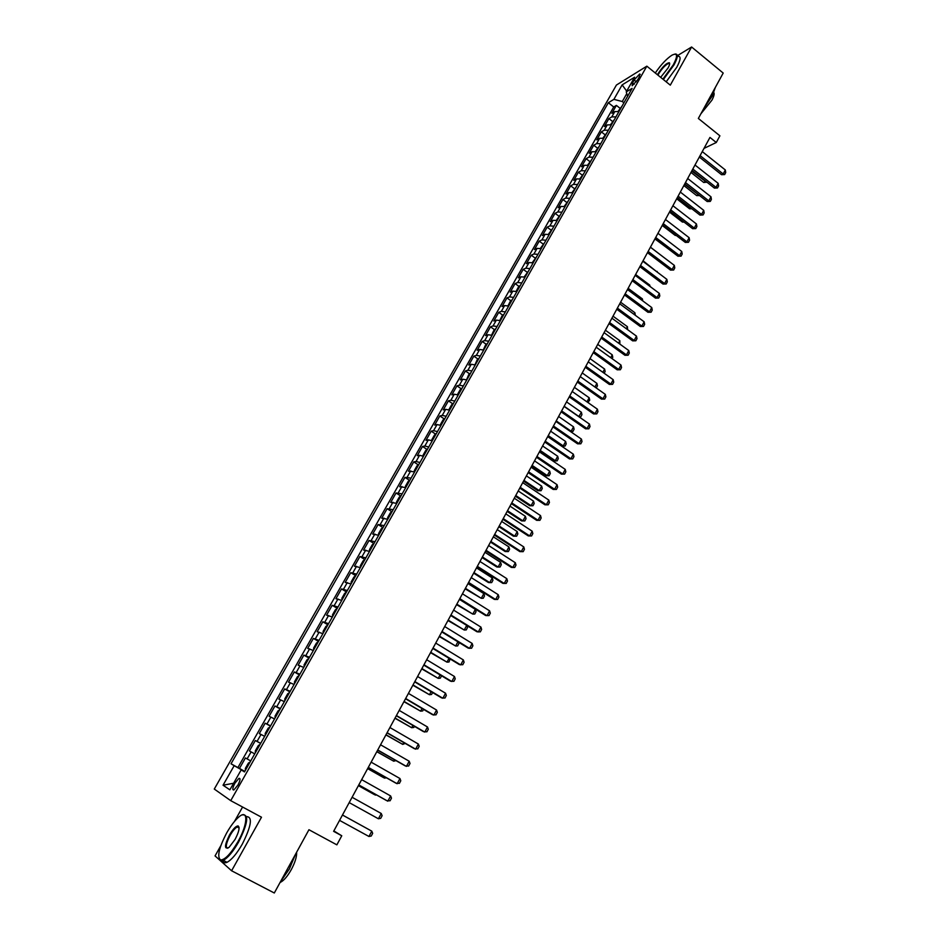 <?xml version="1.0" encoding="UTF-8"?>
<svg xmlns="http://www.w3.org/2000/svg" width="940" height="940" viewBox="0 0 940 940"><rect width="100%" height="100%" fill="white"/><g stroke="black" fill="none" stroke-linecap="round" stroke-linejoin="round"><path stroke-width="1.41" d="M237.914 785.111C240.311 780.4 240.652 778.144 238.936 778.367L234.918 783.173C232.509 787.896 232.168 790.152 233.884 789.941L237.914 785.111M242.591 807.037L234.483 821.431M220.829 845.671L215.049 855.917L219.749 860.135M616.417 85.046L214.285 789.059L230.735 800.657L646.837 66.164L616.417 85.046M660.503 65.965L659.198 67.586M220.113 860.464L231.593 870.769L274.304 893L308.943 829.726L336.861 844.849L341.761 835.778L333.841 830.925M646.837 66.164L670.302 85.152L691.605 47L677.305 55.73M691.605 47L723.201 73.062L698.35 118.452L719.899 135.818L716.28 142.504L709.959 137.428L333.618 831.336L341.761 835.778M618.943 111.555L614.807 111.59L611.893 113.294L616.382 105.386L619.907 108.171M615.935 116.877L611.787 116.901L608.885 118.593L612.434 121.377M608.885 118.593L604.361 126.548L607.252 124.879L611.388 124.891M603.786 138.298L599.661 138.262L596.783 139.872L601.33 131.87L604.914 134.655M596.136 151.798L592.012 151.716L589.157 153.279L593.739 145.23L597.346 148.026M588.428 165.381L584.316 165.264L581.484 166.78L586.102 158.672L589.744 161.48M580.673 179.047L576.572 178.894L573.764 180.363L578.405 172.196L582.083 175.016M572.883 192.806L568.782 192.606L565.998 194.028L570.662 185.814L574.375 188.635M565.034 206.647L560.945 206.412L558.184 207.775L562.872 199.515L566.62 202.335M557.126 220.571L553.049 220.301L550.311 221.617L555.035 213.309L558.818 216.13M549.183 234.601L545.106 234.283L542.392 235.552L547.151 227.186L550.969 230.018M541.182 248.712L537.116 248.36L534.425 249.57L539.207 241.145L543.062 243.989M533.121 262.918L529.079 262.519L526.4 263.67L531.229 255.198L535.119 258.042M525.014 277.206L520.983 276.771L518.34 277.876L523.181 269.345L527.117 272.201M516.859 291.6L512.829 291.118L510.209 292.164L515.085 283.575L519.056 286.442M508.646 306.076L504.627 305.559L502.031 306.546L506.942 297.909L510.949 300.776M500.374 320.657L496.367 320.094L493.805 321.022L498.752 312.327L502.794 315.206M492.055 335.333L488.06 334.722L485.522 335.603L490.492 326.85L494.593 329.728M483.689 350.103L479.694 349.445L477.179 350.268L482.185 341.455L486.332 344.346M475.252 364.967L471.281 364.274L468.79 365.026L473.831 356.154L478.014 359.056M466.769 379.936L462.809 379.196L460.341 379.889L465.418 370.959L469.647 373.873M458.227 395L454.279 394.213L451.835 394.847L456.946 385.858L461.223 388.772M449.626 410.169L445.689 409.335L443.281 409.911L448.415 400.863L452.739 403.789M440.966 425.432L437.041 424.551L434.656 425.068L439.838 415.962L444.209 418.887M436.43 433.434L434.468 435.055L431.86 439.65L432.247 440.801L428.335 439.873L425.985 440.331L431.19 431.166L435.62 434.104M423.47 456.288L419.569 455.301L417.254 455.689L422.495 446.465L426.971 449.414M414.634 471.868L408.454 471.163L413.741 461.869L418.265 464.83M405.739 487.555L399.606 486.732L404.929 477.379L409.511 480.352M396.786 503.346L390.699 502.406L396.046 492.983L400.687 495.968M387.774 519.244L381.722 518.187L387.115 508.704L391.815 511.701M378.691 535.26L372.687 534.073L378.115 524.532L382.874 527.54M369.549 551.38L363.592 550.076L369.056 540.465L373.885 543.485M360.349 567.607L354.439 566.186L359.938 556.504L364.826 559.535M351.078 583.952L345.215 582.401L350.761 572.66L355.72 575.703M341.749 600.413L335.933 598.733L341.514 588.922L346.531 591.977M332.349 616.993L326.579 615.183L332.208 605.301L337.248 608.345M322.878 633.678L317.168 631.739L322.831 621.786L327.907 624.818M313.349 650.492L307.697 648.412L313.384 638.401L318.495 641.421M303.749 667.412L298.144 665.203L303.879 655.121L309.013 658.129M294.091 684.461L288.533 682.123L294.314 671.959L299.472 674.955M284.35 701.628L278.851 699.149L284.667 688.914L289.873 691.899M274.55 718.912L269.099 716.303L274.962 705.999L280.191 708.971M264.669 736.337L259.287 733.576L265.186 723.189L270.45 726.15M254.728 753.868L249.394 750.966L255.339 740.52L260.627 743.458M634.159 79.994L632.491 82.943L632.173 85.775L637.696 79.759L639.376 76.798L639.682 73.99L634.159 79.994L636.38 81.78M244.612 771.716L241.18 769.907L244.494 771.905L632.091 88.383L626.252 91.897L627.626 96.256M241.18 769.907L229.865 789.835L223.038 785.217L234.166 765.689L231.029 763.797L608.333 102.719L613.891 99.358L622.139 84.882L634.606 77.209L626.252 91.897M616.382 105.386L613.714 106.972L237.914 767.569L244.776 771.411M250.733 760.918L245.422 757.957L239.43 768.485M255.339 740.52L260.709 743.329M265.186 723.189L270.603 725.868M274.962 705.999L280.437 708.525M284.667 688.914L290.202 691.311M294.314 671.959L299.895 674.215M303.879 655.121L309.519 657.248M313.384 638.401L319.083 640.387M322.831 621.786L328.565 623.655M332.208 605.301L337.989 607.029M341.514 588.922L347.353 590.52M350.761 572.66L356.648 574.129M359.938 556.504L365.872 557.855M369.056 540.465L375.048 541.687M378.115 524.532L384.143 525.636M387.115 508.704L393.19 509.691M396.046 492.983L402.167 493.853M404.929 477.379L411.086 478.131M413.741 461.869L416.056 461.505L419.945 462.504M422.495 446.465L424.833 446.03L428.746 446.982M431.19 431.166L433.563 430.673L437.488 431.578M439.838 415.962L442.235 415.41L446.171 416.267M448.415 400.863L450.848 400.252L454.784 401.051M456.946 385.858L459.402 385.189L463.349 385.952M465.418 370.959L467.897 370.231L471.868 370.947M473.831 356.154L476.333 355.367L480.316 356.037M482.185 341.455L484.723 340.597L488.718 341.232M490.492 326.85L493.054 325.933L497.06 326.509M498.752 312.327L501.337 311.363L505.344 311.904M506.942 297.909L509.551 296.887L513.581 297.381M515.085 283.575L517.729 282.505L521.759 282.952M523.181 269.345L525.848 268.205L529.89 268.617M531.229 255.198L533.908 254.012L537.962 254.376M539.207 241.145L541.922 239.9L545.987 240.229M547.151 227.186L549.888 225.882L553.954 226.176M555.035 213.309L557.796 211.958L561.873 212.205M562.872 199.515L565.657 198.117L569.746 198.328M570.662 185.814L573.471 184.369L577.56 184.534M578.405 172.196L581.226 170.704L585.338 170.833M586.102 158.672L588.945 157.121L593.058 157.215M593.739 145.23L596.606 143.632L600.731 143.691M601.33 131.87L604.22 130.225L608.356 130.237M626.792 93.6L622.292 101.532L613.891 99.358M623.902 102.812L622.292 101.532M231.593 870.769L261.496 817.212L230.735 800.657M704.013 148.391L716.28 142.504M244.694 771.552L242.52 770.612M613.714 106.972L608.333 102.719M237.914 767.569L231.029 763.797M234.166 765.689L242.626 770.424M626.698 91.121L622.139 84.882M223.038 785.217L233.602 783.255M702.274 151.599L725.327 169.976L725.715 172.572L724.646 174.57L723.177 173.982L721.544 174.699L699.325 157.039M725.327 169.976L723.177 173.982L700.1 155.617M724.646 174.57L721.544 174.699M622.01 106.15L618.097 111.343M706.892 182.16L703.743 182.501L705.658 181.185M690.971 172.431L703.743 182.501M691.711 171.068L706.786 182.372M662.876 79.148L673.287 64.86C678.045 55.613 677.564 52.405 671.865 55.237C666.519 58.774 660.996 64.696 655.274 72.991M674.991 54.038C678.363 53.698 678.01 57.352 673.933 65.013L663.37 79.536M657.424 74.73L657.683 74.248C662.477 66.811 666.366 62.98 669.351 62.745C670.032 63.391 669.597 65.154 668.023 68.021L660.655 77.338M669.668 63.85L668.634 63.391C665.402 64.872 661.96 68.538 658.317 74.401L657.918 75.129M715.293 87.526L712.168 96.186L704.424 107.371M713.883 92.684C714.529 94.012 713.86 96.526 711.886 100.216L700.923 113.763M677.764 56.306C681.148 55.989 680.818 59.643 676.753 67.304L666.178 81.815M237.914 841.735C248.16 823.875 248.395 808.459 238.772 817.048C234.836 820.432 230.841 825.684 226.763 832.793C218.832 848.009 216.811 857.068 220.7 859.971C225.13 859.748 230.864 853.673 237.914 841.735M242.367 814.886C249.171 814.24 247.901 823.323 238.56 842.123C232.967 851.816 227.868 857.891 223.285 860.359L220.924 860.805L218.903 858.091M235.059 839.443L229.078 847.34C224.178 849.819 224.319 845.695 229.489 834.979C232.991 829.057 235.846 826.048 238.067 825.931C240.006 827.306 239.007 831.806 235.059 839.443M239.066 827.482L237.197 826.953C235.071 828.081 232.721 830.878 230.124 835.355C226.023 843.38 225.259 847.68 227.809 848.232M295.583 854.119L289.367 868.983L280.414 881.837M296.617 852.227C296.887 856.563 295.125 862.344 291.318 869.57C287.405 876.48 283.727 880.757 280.273 882.39L280.061 882.472M246.562 816.625C252.778 816.813 251.356 825.978 242.309 844.096C236.727 853.79 231.628 859.853 227.022 862.309C224.754 863.296 223.321 862.72 222.721 860.582M695.001 165.005L718.172 183.347L718.583 185.932L717.502 187.953L716.022 187.377L714.388 188.071L692.052 170.434M718.172 183.347L716.022 187.377L692.815 169.047M717.502 187.953L714.388 188.071M687.681 178.494L710.981 196.812L711.392 199.386L710.311 201.407L708.807 200.866L707.186 201.536L684.731 183.934M710.981 196.812L708.807 200.866L685.483 182.56M710.311 201.407L707.186 201.536M680.325 192.066L703.743 210.349L704.166 212.922L703.073 214.954L699.948 215.072L677.376 197.506M703.743 210.349L701.557 214.426L678.104 196.155M703.073 214.954L699.948 215.072M672.911 205.731L696.458 223.979L696.881 226.54L695.788 228.584L692.651 228.702L669.962 211.159M696.458 223.979L694.261 228.079L670.678 209.843M695.788 228.584L692.651 228.702M614.502 119.404L610.542 124.668M699.572 195.567L696.693 195.614L698.408 194.65M683.85 185.556L696.693 195.614M684.579 184.228L699.278 195.332M606.934 132.74L602.928 138.074M676.683 198.775L689.584 208.809L691.1 208.187M691.899 208.809L689.584 208.809M599.332 146.158L595.279 151.563M669.468 212.076L682.44 222.087L683.533 221.652M684.097 222.087L682.44 222.087M591.671 159.659L587.582 165.146M662.218 225.447L675.249 235.447L675.919 235.188M676.248 235.447L675.249 235.447M665.461 219.478L689.126 237.691L689.561 240.241L688.456 242.309L685.319 242.414L662.512 224.907M689.126 237.691L686.917 241.815L663.217 223.614M688.456 242.309L685.319 242.414M583.963 173.254L579.827 178.8M654.922 238.913L668.234 248.818M657.953 233.308L681.747 251.485L682.193 254.035L681.089 256.115L677.94 256.209L655.016 238.737M681.747 251.485L679.526 255.633L655.697 237.479M681.089 256.115L677.94 256.209M576.208 186.931L572.025 192.559M664.416 257.854L650.445 247.173M650.409 247.232L674.321 265.362L674.779 267.912L673.663 270.003L670.514 270.097L647.46 252.66M674.321 265.362L672.088 269.545L648.13 251.427M673.663 270.003L670.514 270.097M568.406 200.69L564.176 206.389M656.895 271.848L643.054 260.791M657.13 271.401L657.272 272.118M642.807 261.238L666.848 279.345L667.318 281.882L666.19 283.986L663.029 284.068L639.858 266.666M666.848 279.345L664.604 283.551L640.516 265.456M666.19 283.986L663.029 284.068M560.557 214.543L556.28 220.324M649.317 285.925L649.763 285.09L635.616 274.504M649.763 285.09L650.022 286.453M635.158 275.338L659.328 293.397L659.809 295.936L658.682 298.05L655.509 298.133L632.221 280.766M659.328 293.397L657.06 297.639L632.855 279.579M658.682 298.05L655.509 298.133M627.462 289.532L651.761 307.556L652.254 310.082L651.115 312.209L647.942 312.28L624.524 294.96M651.761 307.556L649.481 311.81L625.147 293.809M651.115 312.209L647.942 312.28M619.718 303.808L644.147 321.797L644.652 324.312L643.5 326.45L640.316 326.521L616.769 309.237M644.147 321.797L641.856 326.086L617.392 308.109M643.5 326.45L640.316 326.521M611.928 318.19L636.486 336.132L636.991 338.635L635.84 340.797L632.655 340.856L608.979 323.619M636.486 336.132L634.171 340.445L609.578 322.514M635.84 340.797L632.655 340.856M604.079 332.654L628.778 350.549L629.295 353.052L628.132 355.226L624.936 355.285L601.13 338.083M628.778 350.549L626.451 354.897L601.718 337.014M628.132 355.226L624.936 355.285M596.183 347.213L621.011 365.072L621.54 367.564L620.365 369.749L617.169 369.808L593.234 352.641M621.011 365.072L618.673 369.444L593.798 351.595M620.365 369.749L617.169 369.808M588.229 361.865L613.197 379.69L613.738 382.169L612.563 384.366L609.355 384.413L585.291 367.293M613.197 379.69L610.847 384.084L585.832 366.283M612.563 384.366L609.355 384.413M580.227 376.623L605.337 394.389L605.877 396.868L604.702 399.089L601.482 399.124L577.289 382.051M605.337 394.389L602.963 398.819L577.818 381.064M604.702 399.089L601.482 399.124M572.178 391.475L597.417 409.194L597.969 411.661L596.783 413.894L593.563 413.929L569.24 396.892M597.417 409.194L595.032 413.659L569.746 395.952M596.783 413.894L593.563 413.929M564.071 406.421L589.451 424.093L590.014 426.56L588.816 428.805L585.585 428.828L561.133 411.838M589.451 424.093L587.053 428.581L561.627 410.921M588.816 428.805L585.585 428.828M555.904 421.461L581.425 439.098L582.013 441.553L580.803 443.809L577.571 443.821L552.967 426.889M581.425 439.098L579.016 443.61L553.448 425.996M580.803 443.809L577.571 443.821M547.691 436.618L573.353 454.196L573.952 456.64L572.73 458.908L569.487 458.92L544.754 442.035M573.353 454.196L570.921 458.744L545.223 441.177M572.73 458.908L569.487 458.92M552.649 228.479L548.326 234.342M641.703 300.083L642.361 298.873L628.132 288.31M642.361 298.873L642.749 300.87M544.695 242.508L540.324 248.442M634.03 314.348L634.9 312.726L620.6 302.198M634.9 312.726L635.334 315.311M536.681 256.632L532.263 262.636M626.31 328.695L627.403 326.685L613.021 316.169M627.403 326.685L627.626 329.658M528.633 270.838L524.156 276.936M618.543 343.135L619.848 340.715L605.395 330.222M619.848 340.715L619.86 344.099M520.513 285.137L518.469 286.97L516.084 291.341M610.73 357.682L612.245 354.838L597.722 344.381M612.245 354.838L612.774 357.282L612.058 358.634M512.359 299.531L510.314 301.34L507.976 305.853M602.857 372.311L604.608 369.056L589.991 358.61M604.608 369.056L605.137 371.5L604.197 373.262M504.146 314.019L502.101 315.816L499.81 320.458M594.938 387.033L596.912 383.367L582.224 372.945M596.912 383.367L597.452 385.788L596.242 387.962M495.873 328.612L493.841 330.375L491.585 335.157M586.96 401.862L589.168 397.761L574.399 387.362M589.168 397.761L589.721 400.181L587.723 402.39M587.43 402.179L588.558 402.344M487.543 343.288L485.534 345.039L483.289 349.95M578.77 416.655L581.378 412.249L566.526 401.885M581.378 412.249L581.942 414.657L580.767 416.843L579.087 416.878M564.164 406.256L579.028 416.608L580.767 416.843M479.165 358.07L477.156 359.797L474.947 364.849M570.251 431.378L571.168 431.225L573.529 426.831L558.607 416.49M573.529 426.831L574.105 429.228L572.93 431.425L570.369 431.448M556.221 420.885L571.168 431.225L572.93 431.425M470.728 372.933L468.731 374.649L466.522 379.842M547.773 436.466L561.885 446.124L563.26 445.924L565.645 441.506L550.64 431.19M565.645 441.506L566.221 443.903L565.034 446.112L561.885 446.124M548.231 435.62L563.26 445.924L565.034 446.112M462.245 387.914L460.248 389.595L457.698 394.107L458.05 394.929M539.748 451.259L553.93 460.894L555.305 460.718L557.702 456.264L542.615 445.983M557.702 456.264L558.289 458.661L557.103 460.882L553.93 460.894M540.195 450.448L555.305 460.718L557.103 460.882M539.431 451.858L565.234 469.389L565.833 471.833L564.611 474.113L561.356 474.124L536.493 457.275M565.234 469.389L562.778 473.971L536.928 456.452M564.611 474.113L561.356 474.124M531.1 467.204L557.056 484.688L557.667 487.12L556.433 489.423L553.178 489.423L528.163 472.62M557.056 484.688L554.588 489.294L528.597 471.833M556.433 489.423L553.178 489.423M522.722 482.666L548.819 500.092L549.442 502.512L548.196 504.827L544.942 504.815L519.785 488.072M548.819 500.092L546.34 504.733L520.196 487.32M548.196 504.827L544.942 504.815M514.286 498.212L540.524 515.59L541.158 517.999L539.913 520.337L536.646 520.325L511.348 503.629M540.524 515.59L538.033 520.266L511.736 502.9M539.913 520.337L536.646 520.325M453.691 402.99L451.705 404.647L449.144 409.182L449.508 410.122M531.676 466.146L545.94 475.757L547.292 475.616L549.7 471.14L534.531 460.882M549.7 471.14L550.311 473.513L549.101 475.757L545.94 475.757M532.099 465.37L547.292 475.616L549.101 475.757M445.09 418.159L443.116 419.804L440.531 424.363L440.907 425.409M523.545 481.139L537.88 490.715L539.231 490.598L541.652 486.098L526.4 475.875M541.652 486.098L542.274 488.471L541.064 490.715L537.88 490.715M523.956 480.387L539.231 490.598L541.064 490.715M515.367 496.214L529.784 505.779L531.112 505.685L533.556 501.149L518.222 490.962M533.556 501.149L534.19 503.511L532.968 505.779L529.784 505.779M515.755 495.498L531.112 505.685L532.968 505.779M427.712 448.815L425.75 450.413L423.129 455.031L423.494 456.241M507.13 511.407L521.63 520.924L522.946 520.878L525.401 516.307L509.985 506.143M525.401 516.307L526.048 518.668L524.814 520.948L521.63 520.924M507.506 510.726L522.946 520.878L524.814 520.948M505.791 513.875L532.181 531.194L532.827 533.603L531.57 535.953L528.292 535.929L502.853 519.279M532.181 531.194L529.667 535.906L503.229 518.598M531.57 535.953L528.292 535.929M418.935 464.289L416.984 465.864L414.34 470.529L414.693 471.774M498.846 526.682L513.416 536.188L514.732 536.164L517.2 531.57L501.69 521.43M517.2 531.57L517.846 533.908L516.612 536.211L513.416 536.188M499.199 526.036L514.732 536.164L516.612 536.211M497.237 529.643L523.78 546.915L524.438 549.301L523.181 551.663L519.89 551.639L494.311 535.048M523.78 546.915L521.254 551.651L494.663 534.402M523.181 551.663L519.89 551.639M410.099 479.882L408.16 481.433L405.493 486.121L405.822 487.413M490.504 542.074L505.156 551.533L506.449 551.545L508.94 546.915L493.347 536.822M508.94 546.915L509.598 549.254L508.364 551.569L505.156 551.533M490.833 541.452L506.449 551.545L508.364 551.569M488.624 545.517L515.32 562.731L515.99 565.105L514.721 567.49L511.43 567.455L485.698 550.922M515.32 562.731L512.77 567.49L486.039 550.299M401.192 495.568L399.265 497.096L396.586 501.819L396.892 503.147M482.103 557.561L496.837 566.996L498.118 567.032L500.632 562.379L484.946 552.309M500.632 562.379L501.302 564.705L500.045 567.032L498.118 567.032L482.42 556.973M479.964 561.497L506.813 578.652L507.494 581.026L506.214 583.423L502.912 583.376L477.038 566.902M506.813 578.652L504.24 583.458L477.344 566.315M392.238 511.372L390.323 512.876L387.621 517.623L387.903 518.998M473.643 573.141L488.459 582.553L489.74 582.624L492.255 577.936L476.486 567.901M492.255 577.936L492.948 580.25L491.679 582.6L489.74 582.624L473.948 572.601M471.234 577.595L498.235 594.691L498.929 597.053L497.636 599.462L494.334 599.403L468.308 582.988M498.235 594.691L495.65 599.52L468.602 582.447M383.214 527.269L381.311 528.762L378.597 533.544L378.855 534.966M465.136 588.84L481.292 598.322L483.83 593.598L467.979 583.599M483.83 593.598L484.535 595.901L483.266 598.263L481.292 598.322L465.418 588.322M462.445 593.798L489.599 610.824L490.316 613.186L489.012 615.606L485.698 615.547L459.519 599.18M489.599 610.824L487.002 615.688L459.801 598.674M374.132 543.285L372.24 544.754L369.502 549.571L369.749 551.028M456.57 604.632L472.797 614.114L475.358 609.367L459.413 599.403M475.358 609.367L476.063 611.67L474.782 614.032L472.797 614.114L456.828 604.161M453.597 610.107L480.916 627.086L481.632 629.424L480.328 631.868L477.003 631.798L450.683 615.489M480.916 627.086L478.296 631.986L450.93 615.03M364.99 559.418L363.099 560.851L360.349 565.704L360.572 567.208M466.922 625.547L467.532 627.52L466.252 629.918L464.243 630.023L466.71 625.429M447.945 620.541L464.243 630.023L448.18 620.095M444.69 626.534L472.162 643.442L472.89 645.78L471.575 648.236L468.249 648.165L441.777 631.915M472.162 643.442L469.53 648.377L442 631.492M355.79 575.656L353.91 577.066L351.137 581.954L351.337 583.505M458.544 642.208L458.955 643.489L457.663 645.898L455.63 646.027L457.897 641.809M439.262 636.556L455.63 646.027L439.474 636.145M435.714 643.077L463.349 659.927L464.102 662.242L462.774 664.721L459.437 664.639L432.799 648.447M463.349 659.927L460.694 664.886L433.011 648.059M346.507 592L344.639 593.387L341.855 598.31L342.031 599.908M450.119 658.975L449.014 661.995L446.97 662.148L449.026 658.317M430.52 652.666L446.97 662.148L430.72 652.301M426.69 659.739L454.478 676.518L455.242 678.821L453.903 681.324L450.565 681.23L423.776 665.109M454.478 676.518L451.811 681.512L423.964 664.756M337.178 608.462L335.322 609.825L332.513 614.784L332.666 616.428M441.577 675.825L440.308 678.187L438.24 678.375L440.096 674.932M421.719 668.892L438.24 678.375L421.896 668.563M417.583 676.506L445.548 693.227L446.324 695.518L444.973 698.032L441.624 697.927L414.681 681.876M445.548 693.227L442.858 698.255L414.846 681.559M327.778 625.041L325.933 626.381L323.102 631.363L323.231 633.055M432.588 692.545L431.542 694.495L429.451 694.719L431.096 691.652M412.86 685.236L429.451 694.719L413.012 684.943M408.43 693.391L436.56 710.041L437.335 712.332L435.984 714.858L432.623 714.752L405.516 698.761M436.56 710.041L433.845 715.117L405.669 698.491M318.308 641.738L316.474 643.042L313.619 648.071L313.737 649.81M423.541 709.383L422.718 710.922L420.603 711.169L422.037 708.502M403.93 701.687L420.603 711.169L404.071 701.428M399.206 710.405L427.5 726.984L428.299 729.252L426.936 731.802L423.564 731.684L396.304 715.763M427.5 726.984L424.774 732.084L396.422 715.528M308.778 658.552L306.957 659.833L304.078 664.886L304.172 666.683M414.423 726.35L413.835 727.454L411.697 727.725L412.907 725.468M394.953 718.242L411.697 727.725L395.07 718.031M389.912 727.536L418.382 744.045L419.193 746.301L417.818 748.863L414.446 748.745L387.01 732.883M418.382 744.045L415.633 749.18L387.115 732.695M299.179 675.484L297.369 676.741L294.478 681.829L294.537 683.674M405.246 743.423L402.731 744.398L403.718 742.541M385.905 734.916L402.731 744.398L385.999 734.739M380.559 744.786L409.194 761.224L410.016 763.468L408.63 766.053L405.257 765.912L377.657 750.132M409.194 761.224L406.421 766.394L377.739 749.979M289.508 692.533L287.711 693.755L284.796 698.89L284.832 700.782M395.998 760.625L393.696 761.189L394.471 759.743M376.799 751.706L393.696 761.189L376.881 751.565M371.136 762.152L399.947 778.52L400.781 780.752L399.394 783.361L395.998 783.208L368.245 767.498M399.947 778.52L397.15 783.737L368.292 767.393M279.767 709.712L277.982 710.899L275.056 716.068L275.067 718.007M367.634 768.615L383.508 777.591L384.601 778.097L385.153 777.075M367.681 768.52L384.601 778.097L386.434 777.791M361.653 779.648L390.629 795.945L391.475 798.166L390.077 800.786L386.681 800.633L358.751 784.982M390.629 795.945L387.821 801.197L358.786 784.923M269.968 726.996L268.194 728.171L265.233 733.376L265.221 735.362M358.399 785.64L374.367 794.582L375.765 794.523M358.434 785.582L375.448 795.111L376.505 794.934M381.24 813.488L382.11 815.697L380.7 818.341L378.421 818.775L349.198 802.607L378.421 818.775L381.24 813.488L352.089 797.273M260.086 744.421L258.324 745.561L255.351 750.802L255.316 752.834M342.465 815.027L371.794 831.16L372.675 833.357L371.253 836.013L368.95 836.482L339.563 820.373M368.95 836.482L371.794 831.16L342.477 815.004M250.134 761.964L248.395 763.068L245.399 768.344L245.328 770.448M611.787 116.901L614.807 111.59M247.114 758.921L251.109 751.894M257.067 741.39L261.038 734.41M266.96 723.988L270.896 717.056M276.771 706.704L280.672 699.83M286.512 689.549L290.401 682.722M296.194 672.511L300.048 665.732M305.805 655.603L309.624 648.859M315.346 638.8L319.142 632.115M324.817 622.116L328.589 615.477M334.229 605.56L337.977 598.956M343.57 589.11L347.295 582.553M352.853 572.765L356.542 566.268M362.065 556.551L365.731 550.088M371.218 540.429L374.86 534.014M380.301 524.426L383.92 518.058M389.336 508.54L392.932 502.207M398.302 492.748L401.873 486.474M407.208 477.074L410.745 470.834M416.056 461.505L419.569 455.301M424.833 446.03L428.335 439.873M433.563 430.673L437.041 424.551M442.235 415.41L445.689 409.335M450.848 400.252L454.279 394.213M459.402 385.189L462.809 379.196M467.897 370.231L471.281 364.274M476.333 355.367L479.694 349.445M484.723 340.597L488.06 334.722M493.054 325.933L496.367 320.094M501.337 311.363L504.627 305.559M509.551 296.887L512.829 291.118M517.729 282.505L520.983 276.771M525.848 268.205L529.079 262.519M533.908 254.012L537.116 248.36M541.922 239.9L545.106 234.283M549.888 225.882L553.049 220.301M557.796 211.958L560.945 206.412M565.657 198.117L568.782 192.606M573.471 184.369L576.572 178.894M581.226 170.704L584.316 165.264M588.945 157.121L592.012 151.716M596.606 143.632L599.661 138.262M604.22 130.225L607.252 124.879M634.195 84.306L632.491 82.943M240.029 778.955L238.936 778.367M640.281 74.46L639.682 73.99M668.634 63.391L669.621 64.19M669.409 63.474L669.351 62.745M227.022 862.309L223.285 860.359M237.197 826.953L239.089 827.952M238.278 826.754L238.067 825.931M220.7 859.971L220.924 860.805"/></g></svg>
